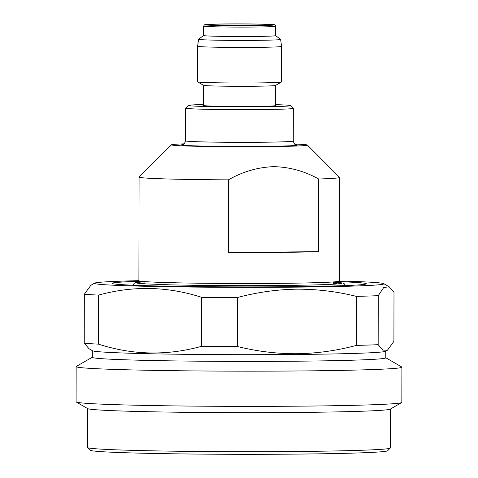 <?xml version="1.0" encoding="UTF-8"?>
<svg xmlns="http://www.w3.org/2000/svg" width="478" height="478" viewBox="0 0 478 478"><rect width="100%" height="100%" fill="white"/><g stroke="black" fill="none" stroke-linecap="round" stroke-linejoin="round"><path stroke-width="0.72" d="M390.389 409.054L390.317 447.988A151.43 3.961 -179.9 0 1 390.269 448.089L387.568 450.778A148.736 3.896 -179.9 0 1 296.993 454.1A148.736 3.896 -179.9 0 1 90.199 450.258L87.51 447.563A151.43 3.961 -179.9 0 1 87.462 447.462L87.528 408.529M390.269 448.089A151.43 3.961 -179.9 0 1 298.051 451.477A151.43 3.961 -179.9 0 1 87.51 447.563M385.764 357.741L401.735 366.985A162.873 4.266 -179.9 0 1 401.902 367.176L401.843 402.38A162.873 4.266 -179.9 0 1 401.669 402.578L390.233 409.144A151.43 3.961 -179.9 0 1 298.123 412.454A151.43 3.961 -179.9 0 1 87.683 408.618L76.265 402.01A162.873 4.266 -179.9 0 1 76.098 401.813L76.157 366.608A162.873 4.266 -179.9 0 1 76.331 366.417L92.326 357.227M401.669 402.578A162.873 4.266 -179.9 0 1 302.604 406.133A162.873 4.266 -179.9 0 1 76.265 402.01M401.902 367.176A162.873 4.266 -179.9 0 1 302.664 370.928A162.873 4.266 -179.9 0 1 76.157 366.608M385.776 351.187L385.764 357.825A146.716 3.842 -179.9 0 1 296.366 361.207A146.716 3.842 -179.9 0 1 92.326 357.311L92.338 350.673M387.407 350.249L393.902 341.364L393.992 292.339L389.182 286.8L383.715 287.511L378.247 295.667L378.164 344.686L382.759 350.099L387.407 350.249L385.627 351.27A146.716 3.842 -179.9 0 1 296.378 354.479A146.716 3.842 -179.9 0 1 92.493 350.762L89.051 348.767L84.242 343.228L84.331 294.209L90.826 285.324L94.626 283.137A144.703 3.788 -179.9 0 1 138.901 280.658M378.164 344.686A161.528 4.23 -179.9 0 1 356.343 345.409L356.433 296.384C336.99 291.532 317.183 289.124 297.017 289.172C277.043 289.471 257.23 292.249 237.584 297.501L237.5 346.52C257.128 351.402 276.929 353.81 296.91 353.732C317.075 353.403 336.888 350.631 356.343 345.409M237.5 346.52A161.528 4.23 -179.9 0 1 201.513 346.341L201.602 297.322C167.443 286.316 133.075 285.575 98.492 295.105L98.408 344.13C132.561 355.136 166.93 355.871 201.513 346.341M98.408 344.13A161.528 4.23 -179.9 0 1 84.242 343.228M378.247 295.667A161.528 4.23 -179.9 0 1 356.433 296.384M339.464 281.004A144.703 3.788 -179.9 0 1 383.726 283.645A144.703 3.788 -179.9 0 1 295.709 287.147A144.703 3.788 -179.9 0 1 94.626 283.137M337.104 281.608A127.202 3.328 -179.9 0 1 366.375 283.783A127.202 3.328 -179.9 0 1 288.873 286.716A127.202 3.328 -179.9 0 1 111.977 283.34A127.202 3.328 -179.9 0 1 141.255 281.267M237.584 297.501A161.528 4.23 -179.9 0 1 201.602 297.322M98.492 295.105A161.528 4.23 -179.9 0 1 84.331 294.209M333.399 283.364A98.934 2.587 -179.9 0 1 337.695 283.926M140.657 283.579A98.934 2.587 -179.9 0 1 144.953 283.036M144.983 283.89A94.226 2.468 -179.9 0 1 144.953 283.824L144.953 281.608M333.405 281.936L333.399 284.153A94.226 2.468 -179.9 0 1 333.369 284.219M184.221 143.83A67.978 1.781 0.1 0 0 171.465 144.804L139.116 177.015A100.278 2.623 0.1 0 0 139.08 177.087L138.901 280.694A100.278 2.623 0.1 0 0 278.357 283.358A100.278 2.623 0.1 0 0 339.464 281.046L339.643 177.44A100.278 2.623 0.1 0 0 339.607 177.368L307.372 145.037A67.978 1.781 0.1 0 0 294.621 144.027M318.521 251.667L228.311 252.515A100.278 2.623 0.1 0 0 278.411 252.408A100.278 2.623 0.1 0 0 318.521 251.667L318.653 179.005A100.278 2.623 0.1 0 0 339.643 177.44M171.465 144.804A67.978 1.781 0.1 0 0 265.977 146.65A67.978 1.781 0.1 0 0 307.372 145.037M139.08 177.087A100.278 2.623 0.1 0 0 228.436 179.853C242.615 171.692 257.66 167.288 273.565 166.649C289.489 166.995 304.516 171.118 318.653 179.005M290.618 105.596L293.307 108.291A53.841 1.41 -179.9 0 1 293.325 108.327A53.841 1.41 -179.9 0 1 260.516 109.57A53.841 1.41 -179.9 0 1 185.643 108.142A53.841 1.41 -179.9 0 1 185.661 108.106L188.356 105.417A51.152 1.338 0.1 0 0 259.47 106.809A51.152 1.338 0.1 0 0 290.618 105.596A51.152 1.338 0.1 0 0 275.495 104.652M203.485 104.527A51.152 1.338 0.1 0 0 188.356 105.417M203.514 85.317L203.479 105.477A36.005 0.944 0.1 0 0 253.555 106.433A36.005 0.944 0.1 0 0 275.495 105.608L275.531 85.443M197.593 46.264L197.534 81.828A41.998 1.099 0.1 0 0 197.575 81.875L203.55 85.341A36.005 0.944 0.1 0 0 253.591 86.249A36.005 0.944 0.1 0 0 275.489 85.466L281.482 82.025A41.998 1.099 0.1 0 0 281.524 81.977L281.584 46.408A41.998 1.099 0.1 0 1 255.999 47.376A41.998 1.099 0.1 0 1 197.593 46.264A41.998 1.099 0.1 0 1 197.593 46.258L198.591 39.268A41.012 1.076 0.1 0 0 255.628 40.361A41.012 1.076 0.1 0 0 280.616 39.411A41.012 1.076 0.1 0 0 280.592 39.375L275.615 35.617M197.575 81.875A41.998 1.099 0.1 0 0 255.933 82.945A41.998 1.099 0.1 0 0 281.482 82.025M253.675 36.465A36.005 0.944 0.1 0 0 275.615 35.635L275.633 26.218A36.005 0.944 -179.9 0 1 253.693 27.043A36.005 0.944 -179.9 0 1 203.616 26.093L203.604 35.509A36.005 0.944 0.1 0 0 253.675 36.465M203.604 35.492L198.615 39.238A41.012 1.076 0.1 0 0 198.591 39.268M228.311 252.515L228.436 179.853M345.206 285.587L345.086 285.133A105.919 2.772 -179.9 0 1 343.294 285.659M333.399 282.134A102.639 2.689 -179.9 0 1 341.286 283.484L335.227 284.105C324.425 284.78 305.848 285.247 279.511 285.509C243.517 285.856 198.914 285.581 170.049 284.834L143.472 283.795L137.067 283.131A102.639 2.689 -179.9 0 1 144.953 281.805M295.786 144.72A57.88 1.518 -179.9 0 1 262.034 146.399A57.88 1.518 -179.9 0 1 202.164 146.065A57.88 1.518 -179.9 0 1 183.05 144.523M182.811 144.595C183.528 145.019 184.454 143.764 185.584 140.837A53.841 1.41 0.1 0 0 260.462 142.265A53.841 1.41 0.1 0 0 293.265 141.028L293.325 108.327M253.167 25.669A34.661 0.908 0.1 0 0 271.534 24.509A34.661 0.908 0.1 0 0 226.088 23.948A34.661 0.908 0.1 0 0 207.721 25.107A34.661 0.908 0.1 0 0 253.167 25.669M226.954 24.002A32.438 0.848 -179.9 0 1 269.49 24.527A32.438 0.848 -179.9 0 1 252.3 25.609A32.438 0.848 -179.9 0 1 209.764 25.089A32.438 0.848 -179.9 0 1 226.954 24.002M258.269 25.537A31.094 0.813 0.1 0 0 227.48 25.382A31.094 0.813 0.1 0 0 220.979 25.471M135.053 285.294A105.919 2.772 -179.9 0 1 133.26 284.763L133.141 285.217M383.726 283.645L389.182 286.8M345.086 285.133L344.351 283.848L342.762 282.976L333.405 281.996M185.584 140.837L185.643 108.142M280.616 39.411L281.584 46.408M275.633 26.218C275.244 25.047 274.725 24.557 274.085 24.742C271.629 24.163 246.068 23.745 226.07 23.948L206.819 24.456L204.435 24.826L203.616 26.093M271.474 25.023L252.288 25.609L217.932 25.4L207.781 24.916M293.265 141.028C294.771 145.904 295.804 144.201 296.025 144.792M144.953 281.667L136.069 282.498L134.151 283.34L133.26 284.763"/></g></svg>

